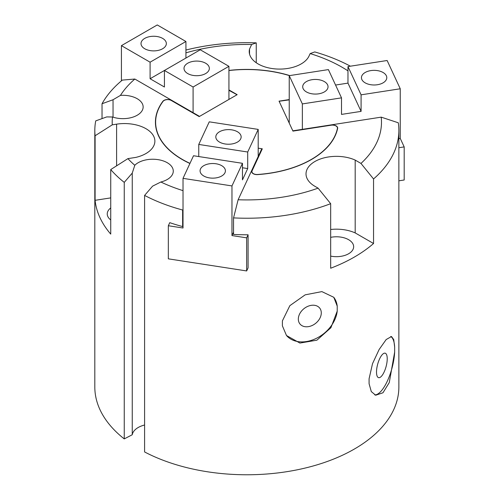 <?xml version="1.0" encoding="UTF-8"?>
<svg xmlns="http://www.w3.org/2000/svg" width="499" height="499" viewBox="0 0 499 499"><rect width="100%" height="100%" fill="white"/><g stroke="black" fill="none" stroke-linecap="round" stroke-linejoin="round"><path stroke-width="0.75" d="M258.201 148.172L262.293 148.808L252.076 170.82A5.065 2.925 0 0 0 251.908 171.575A5.065 2.925 0 0 0 257.565 174.482A91.217 52.663 0 0 0 337.43 128.374A5.065 2.925 0 0 0 337.461 128.031A5.065 2.925 0 0 0 331.087 125.205L292.957 131.106L279.053 101.147L289.233 99.575M238.123 199.756L261.75 148.845L251.883 170.789A5.271 3.044 0 0 0 251.702 171.575A5.271 3.044 0 0 0 257.59 174.6A91.417 52.782 0 0 0 337.63 128.393A5.271 3.044 0 0 0 337.667 128.031A5.271 3.044 0 0 0 331.03 125.093L293.019 130.794L381.205 117.146A134.643 77.738 180 0 1 360.977 163.429L373.545 178.966L373.545 243.512A152.027 87.774 180 0 1 330.669 268.231L330.669 203.686L318.094 188.148A134.643 77.738 180 0 1 238.123 199.756L233.544 217.895L233.544 234.449A152.027 87.774 0 0 0 248.078 234.779L248.078 267.882L246.656 270.951L246.656 237.848L231.973 235.578L231.973 185.927L183.021 178.355L193.512 155.744L242.464 163.316L231.973 185.927M113.042 117.165L113.042 99.744L120.446 95.39A134.643 77.738 180 0 1 134.842 79.035L199.4 116.311L171.419 100.399A5.271 3.044 0 0 0 162.849 101.353A91.417 52.782 0 0 0 155.426 122.186A91.417 52.782 0 0 0 189.919 163.485M228.929 89.914L237.168 94.667L199.188 116.598L171.276 100.486A5.065 2.925 0 0 0 163.036 101.397A91.217 52.663 0 0 0 155.626 122.186A91.217 52.663 0 0 0 189.982 163.36M200.504 168.943A12.668 7.317 180 0 1 214.395 163.585A12.668 7.317 180 0 1 225.411 170.833A12.668 7.317 180 0 1 212.742 178.149A12.668 7.317 180 0 1 200.074 170.833A12.668 7.317 180 0 1 200.504 168.943M216.242 135.029A12.668 7.317 180 0 1 230.133 129.671A12.668 7.317 180 0 1 241.148 136.926A12.668 7.317 180 0 1 228.48 144.236A12.668 7.317 180 0 1 215.811 136.926A12.668 7.317 180 0 1 216.242 135.029M162.637 38.398A12.668 7.317 180 0 1 166.348 43.569A12.668 7.317 180 0 1 153.68 50.886A12.668 7.317 180 0 1 141.011 43.569A12.668 7.317 180 0 1 148.827 36.814A12.668 7.317 180 0 1 162.637 38.398M205.638 63.223A12.668 7.317 180 0 1 209.349 68.394A12.668 7.317 180 0 1 196.675 75.711A12.668 7.317 180 0 1 184.006 68.394A12.668 7.317 180 0 1 191.828 61.639A12.668 7.317 180 0 1 205.638 63.223M377.387 84.736A12.668 7.317 180 0 1 361.444 77.669A12.668 7.317 180 0 1 374.113 70.353A12.668 7.317 180 0 1 386.781 77.669A12.668 7.317 180 0 1 377.387 84.736M318.649 93.824A12.668 7.317 180 0 1 302.706 86.757A12.668 7.317 180 0 1 315.374 79.441A12.668 7.317 180 0 1 328.043 86.757A12.668 7.317 180 0 1 318.649 93.824M249.531 54.011L249.531 49.058A30.408 17.552 0 0 0 249.226 51.534A30.408 17.552 0 0 0 275.666 68.937A30.408 17.552 0 0 0 309.006 56.075L310.16 53.58A134.643 77.738 180 0 1 347.971 70.864M144.591 425.011A20.559 11.87 180 0 0 132.254 434.741L132.254 173.103L134.792 165.288A134.643 77.738 180 0 1 127.912 158.626L135.809 157.403A30.408 17.552 0 0 0 154.877 141.117A30.408 17.552 0 0 0 116.604 124.157L112.275 124.831L95.097 135.759A152.027 87.774 180 0 1 94.816 130.457A152.027 87.774 180 0 1 95.721 120.889L106.724 116.916L112.5 116.978A20.222 11.677 0 0 0 132.877 117.14A20.222 11.677 0 0 0 143.144 106.979A20.222 11.677 0 0 0 120.446 95.39M330.669 256.106A17.228 9.949 0 0 0 353.654 246.731A17.228 9.949 0 0 0 330.669 237.349M110.734 219.94A17.228 9.949 180 0 1 107.241 213.94A17.228 9.949 180 0 1 110.734 207.933M183.021 190.63A134.643 77.738 180 0 1 160.859 182.004L152.6 186.146L144.591 195.415L144.591 451.951A152.027 87.774 0 0 0 308.357 467.264A152.027 87.774 0 0 0 398.869 386.993L398.863 147.723A152.027 87.774 0 0 0 398.869 147.012L398.869 130.457A152.027 87.774 180 0 1 373.545 178.966M160.859 182.004A20.559 11.87 0 0 0 173.278 171.107A20.559 11.87 0 0 0 157.921 159.624A20.559 11.87 0 0 0 134.792 165.288M387.224 358.793A12.668 4.372 -74.9 0 1 384.218 371.811A12.668 4.372 -74.9 0 1 378.579 377.656A12.668 4.372 -74.9 0 1 377.649 364.282A12.668 4.372 -74.9 0 1 385.166 353.186A12.668 4.372 -74.9 0 1 387.224 358.793M321.287 312.904A12.668 9.375 -38.9 0 1 312.867 325.148A12.668 9.375 -38.9 0 1 299.955 323.957A12.668 9.375 -38.9 0 1 303.916 308.706A12.668 9.375 -38.9 0 1 319.666 308.039A12.668 9.375 -38.9 0 1 321.287 312.904M289.457 75.623A91.217 52.663 0 0 0 228.929 70.546M112.275 124.831A134.643 77.738 180 0 1 112.5 116.978M289.233 99.875L279.303 101.228L289.233 99.694M249.531 49.058L251.646 44.498L256.249 42.858L256.249 62.755M185.927 52.857A134.643 77.738 180 0 1 251.646 44.498M228.929 90.325L236.882 94.667L228.929 90.076M289.744 75.58A91.417 52.782 0 0 0 228.929 70.428M127.912 158.626L110.734 169.56L110.734 234.106A152.027 87.774 180 0 1 95.097 200.311L95.097 135.759M132.254 434.741L124.251 438.902L124.251 182.366A152.027 87.774 180 0 1 110.734 169.56M124.251 182.366L132.254 173.103M95.097 200.311L110.734 197.891M330.669 229.49A30.408 17.552 180 0 1 355.188 232.914L355.188 160.092A30.408 17.552 0 0 0 323.121 158.121A30.408 17.552 0 0 0 306.024 173.902A30.408 17.552 0 0 0 314.925 186.32L318.094 188.148M94.816 130.457L94.816 386.993A152.027 87.774 0 0 0 124.251 438.902M355.188 160.092L360.977 163.429M286.463 335.471A30.408 22.499 141.1 0 0 316.085 338.478A30.408 22.499 141.1 0 0 337.224 311.095L337.224 306.13A30.408 22.499 141.1 0 0 333.762 297.273M337.224 306.13L333.787 297.304L321.874 291.609L305.17 294.84L289.85 305.669L282.39 320.894L282.39 325.859L286.488 335.509L299.905 343.062L316.896 340.187L330.906 327.731L337.224 311.095M374.749 394.902A30.408 10.491 105.1 0 0 394.659 352.076L394.659 347.111A30.408 10.491 105.1 0 0 390.729 336.469M394.659 347.111L393.73 339.601L391.484 336.526L386.182 339.538L379.134 349.5L372.516 363.684L369.085 378.766L369.085 383.731L371.293 391.584L375.678 395.233L382.983 392.763L389.264 382.59L394.659 352.076M398.869 130.457A152.027 87.774 180 0 0 398.289 122.779L381.205 117.146M355.188 232.914L373.545 243.512M330.669 203.686A152.027 87.774 180 0 1 233.544 217.895M183.021 225.748L182.64 226.571L182.64 210.023A152.027 87.774 180 0 1 144.591 195.415M102.033 118.606L102.033 103.742L113.042 99.744M134.842 79.035L122.336 80.096A152.027 87.774 180 0 0 102.033 103.742M185.927 50.043A152.027 87.774 180 0 1 256.249 42.858M350.392 66.192A152.027 87.774 180 0 0 314.763 51.933L310.16 53.58M279.378 101.403L279.378 101.852M183.021 178.355L183.021 228.006L168.338 225.735L169.76 222.666A152.027 87.774 0 0 0 182.64 226.571M347.971 66.567L361.089 94.829L361.089 111.383L347.971 83.121L347.971 66.567L387.13 60.51L400.248 88.772L400.248 138.423L404.184 146.899L398.863 147.723M400.248 138.423L398.869 138.635M404.184 146.899L404.184 180.002L398.863 180.825M289.233 75.655L328.392 69.598L341.509 97.86L302.35 103.917L289.233 75.655L289.233 123.091M361.089 111.383L341.509 114.408L341.509 97.86M335.559 85.042L347.971 83.121M302.35 103.917L302.35 129.347M400.248 88.772L361.089 94.829M193.094 87.013L164.427 70.465L200.261 49.775L228.929 66.323L193.094 87.013L193.094 112.668M150.093 78.742L164.427 70.465L164.427 87.013L150.093 78.742L150.093 62.188L185.927 41.498L185.927 58.052M228.929 66.323L228.929 99.426M150.093 62.188L121.425 45.64L157.26 24.95L185.927 41.498M121.425 80.85L121.425 45.64M233.544 232.185L231.973 235.578M248.078 234.779L246.656 237.848M246.656 270.951L168.338 258.838L168.338 225.735M258.201 129.403L247.71 152.014L198.758 144.442L209.256 121.831L258.201 129.403L258.201 156.493M247.71 152.014L247.71 168.562L242.464 167.751M198.758 156.555L198.758 144.442M247.71 168.562L242.464 179.871L242.464 163.316M279.303 101.684L279.303 101.228M262.044 149.338L262.044 148.889M251.883 172.367L251.883 170.789M116.604 165.818L116.604 124.157M337.43 129.303L337.43 128.374M251.908 172.411L251.908 171.575M155.626 125.698L155.626 122.186M337.461 129.154L337.461 128.031"/></g></svg>
